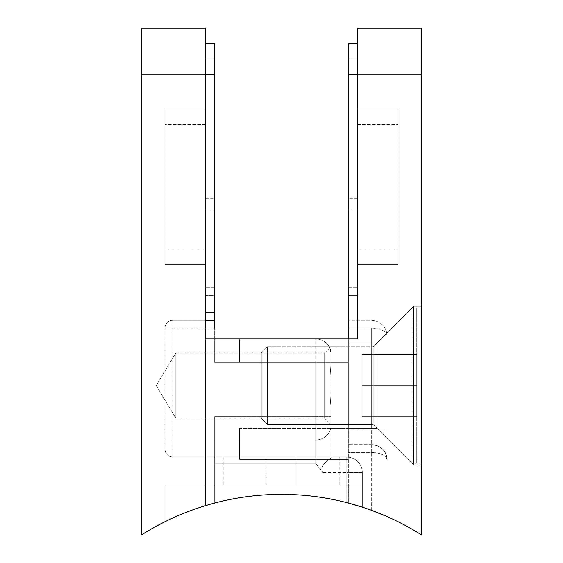 <?xml version="1.0" encoding="UTF-8"?>
<svg xmlns="http://www.w3.org/2000/svg" width="563" height="563" viewBox="0 0 563 563"><rect width="100%" height="100%" fill="white"/><g stroke="black" fill="none" stroke-linecap="round" stroke-linejoin="round"><path stroke-width="0.42" stroke-dasharray="2.81 2.11" d="M348.328 338.961L239.542 338.961L239.542 362.276L239.542 338.961L205.354 338.961L205.354 505.687L205.354 338.961L357.646 338.961L357.646 28.15L421.363 28.15L421.363 534.85A261.858 261.858 0 0 0 281.5 494.37A261.858 261.858 0 0 1 348.328 503.04L348.328 320.312L348.328 503.04A261.858 261.858 0 0 0 205.354 505.687A261.858 261.858 0 0 1 281.5 494.37A261.858 261.858 0 0 0 205.354 505.687L205.354 338.961L239.542 338.961L239.542 362.276L348.328 362.276L348.328 428.323L377.076 428.323L413.594 464.841L421.363 464.841L421.363 306.328L421.363 464.841L421.363 306.328L421.363 464.841L413.594 464.841L413.594 306.328L421.363 306.328L413.594 306.328L413.594 464.841L413.594 306.328L413.594 464.841L377.076 428.323L377.076 342.846L413.594 306.328L377.076 342.846L377.076 428.323L377.076 342.846L377.076 428.323L348.328 428.323L348.328 342.846L377.076 342.846L348.328 342.846L348.328 503.04L348.328 338.961L348.328 362.276L239.542 362.276L239.542 338.961L357.646 338.961L357.646 74.717L357.646 338.961L348.328 338.961L348.328 59.235L348.328 287.679L348.328 74.717L357.646 74.717L357.646 43.689L357.646 295.448L357.646 74.717L348.328 74.717L357.646 74.717M348.328 198.317L348.328 209.978L348.328 198.317L357.646 198.317M348.328 295.448L348.328 209.978L348.328 295.448L357.646 295.448L348.328 295.448M357.646 43.689L348.328 43.689L348.328 74.717M239.542 459.401L348.328 459.401L239.542 459.401L239.542 428.323L239.542 459.401L239.542 428.323L348.328 428.323L239.542 428.323L239.542 459.401M348.328 59.235L357.646 59.235L348.328 59.235M357.646 124.5L357.646 264.364L357.646 108.962L357.646 124.5L398.055 124.5L398.055 264.364L357.646 264.364L398.055 264.364L398.055 108.962L357.646 108.962L398.055 108.962L398.055 124.5L398.055 108.962L357.646 108.962L398.055 108.962L398.055 248.825L398.055 124.5L357.646 124.5M398.055 264.364L357.646 264.364L398.055 264.364L398.055 248.825L398.055 264.364M348.328 503.04A261.858 261.858 0 0 1 371.636 510.367A261.858 261.858 0 0 0 348.328 503.04M371.636 444.636L348.328 444.636L371.636 444.636C381.01 445.629 386.19 450.808 387.175 460.182L387.175 460.175C386.19 455.495 381.01 452.905 371.636 452.406C381.01 452.905 386.19 455.495 387.175 460.182A15.539 15.539 0 0 0 371.636 444.636A15.539 15.539 0 0 1 387.175 460.182C386.19 450.808 381.01 445.629 371.636 444.636L371.636 429.097L348.328 429.097L371.636 429.097L371.636 328.081C381.01 328.581 386.19 331.171 387.175 335.851C386.19 326.484 381.01 321.304 371.636 320.312L348.328 320.312L371.636 320.312C381.01 321.304 386.19 326.484 387.175 335.851C386.19 331.171 381.01 328.581 371.636 328.081L348.328 328.081L371.636 328.081L371.636 452.406L348.328 452.406L371.636 452.406L371.636 444.636A15.539 15.539 0 0 1 387.175 460.182M387.175 516.637L385.732 516.004M324.626 418.218L331.227 424.826L331.227 409.533L331.227 424.826L324.626 418.218L324.626 352.952L329.728 347.843C330.073 347.582 330.572 349.799 331.227 354.5L331.227 362.276C329.461 378.146 329.468 393.896 331.227 409.533L331.227 457.072L331.227 409.533C329.468 393.896 329.461 378.146 331.22 362.276L331.227 354.5C330.572 349.806 330.073 347.582 329.728 347.843L331.22 354.028L331.227 416.662L331.22 354.028L329.728 347.843L324.626 352.952L324.626 418.218L324.626 352.952L324.626 418.218L175.825 418.218L324.626 418.218M175.825 352.952L324.626 352.952L175.825 352.952L175.825 418.218L175.825 352.952L175.825 418.218L175.825 352.952L156.211 385.585L175.825 418.218L156.211 385.585L175.825 352.952M214.672 198.317L214.672 209.978L214.672 198.317L205.354 198.317L205.354 209.978L205.354 198.317M331.227 424.608L331.227 416.662L331.227 424.608M172.714 320.312A7.769 7.769 0 0 0 164.945 328.081A7.769 7.769 0 0 1 172.714 320.312L214.672 320.312L172.714 320.312A7.769 7.769 0 0 0 164.945 328.081L172.714 328.081L172.714 320.312L172.714 457.072C168.027 456.579 165.438 453.989 164.945 449.302L164.945 328.081L164.945 449.302C165.438 453.989 168.027 456.579 172.714 457.072L172.714 328.081L214.672 328.081L214.672 362.276L214.672 43.689M214.672 295.448L214.672 209.978L214.672 295.448L205.354 295.448L205.354 209.978L205.354 295.448L214.672 295.448M214.672 362.276L214.672 338.961L214.672 362.276L214.672 338.961L214.672 362.276L214.672 338.961L214.672 362.276L315.688 362.276L214.672 362.276L315.688 362.276L315.688 416.662L214.672 416.662L214.672 503.04L214.672 416.662L214.672 463.286L214.672 416.662L315.688 416.662L315.688 362.276L315.688 457.072L346.773 457.072L315.688 457.072L315.688 362.276L214.672 362.276M205.354 505.687L205.354 28.15L141.637 28.15L141.637 534.85A261.858 261.858 0 0 1 205.354 505.687L205.354 320.312L205.354 505.687A261.858 261.858 0 0 1 214.672 503.04A261.858 261.858 0 0 0 205.354 505.687M205.354 312.542L205.354 74.717L205.354 312.542L214.672 312.542M205.354 43.689L205.354 74.717L205.354 43.689M214.672 320.312L205.354 320.312M214.672 59.235L205.354 59.235L205.354 74.717L205.354 59.235L214.672 59.235M205.354 74.717L205.354 287.679L205.354 74.717L214.672 74.717M205.354 124.5L205.354 264.364L205.354 108.962L205.354 124.5L164.945 124.5L164.945 264.364L205.354 264.364L164.945 264.364L164.945 108.962L205.354 108.962L164.945 108.962L164.945 124.5L164.945 108.962L205.354 108.962L164.945 108.962L164.945 248.825L164.945 124.5L205.354 124.5M164.945 264.364L205.354 264.364L164.945 264.364L164.945 248.825L164.945 264.364M297.039 457.072L339.778 457.072L297.039 457.072L297.039 485.046L265.961 485.046L339.778 485.046L297.039 485.046L297.039 457.072M265.961 457.072L223.222 457.072L265.961 457.072L265.961 485.046L223.222 485.046L265.961 485.046L265.961 457.072M172.714 457.072L315.688 457.072L172.714 457.072M331.22 354.028A15.539 15.539 0 0 0 315.688 338.961L214.672 338.961L315.688 338.961A15.539 15.539 0 0 1 331.22 354.028A15.539 15.539 0 0 0 315.688 338.961A15.539 15.539 0 0 1 331.227 354.5A15.539 15.539 0 0 0 315.688 338.961L315.688 362.276L315.688 338.961A15.539 15.539 0 0 1 331.227 354.5M315.688 439.977L214.672 439.977L315.688 439.977A15.539 15.539 0 0 0 331.227 424.439A15.539 15.539 0 0 1 315.688 439.977A15.539 15.539 0 0 0 331.227 424.439A15.539 15.539 0 0 1 315.688 439.977L315.688 416.662L315.688 463.286L322.944 472.61L315.688 463.286L315.688 439.977A15.539 15.539 0 0 0 331.227 424.439A15.539 15.539 0 0 1 315.688 439.977M362.312 507.15L362.312 472.61L362.312 507.15L362.312 485.046L164.945 485.046L164.945 521.739L164.945 485.046L362.312 485.046L362.312 507.15A261.858 261.858 0 0 0 164.945 521.739A261.858 261.858 0 0 1 357.667 505.687M346.773 502.632L346.773 472.61L346.773 502.632A261.858 261.858 0 0 0 214.672 503.04M322.944 472.61C318.137 463.94 333.064 457.986 331.227 457.079C333.064 457.986 318.137 463.94 322.944 472.61L346.773 472.61L322.944 472.61M362.312 472.61A15.539 15.539 0 0 0 346.773 457.072A15.539 15.539 0 0 1 362.312 472.61L346.773 472.61L346.773 457.072A15.539 15.539 0 0 1 362.312 472.61L346.773 472.61L346.773 457.072M261.295 418.218L261.295 352.952L267.516 346.731L373.192 346.731L412.039 307.884L416.704 307.884L416.704 463.286L416.704 307.884L416.704 463.286L416.704 307.884L412.039 307.884L412.039 463.286L412.039 307.884L412.039 463.286L416.704 463.286L412.039 463.286L412.039 307.884L373.192 346.731L373.192 424.439L373.192 346.731L373.192 424.439L412.039 463.286L373.192 424.439L373.192 346.731L267.516 346.731L267.516 424.439L267.516 346.731L267.516 424.439L373.192 424.439L267.516 424.439L267.516 346.731L261.295 352.952L261.295 418.218L267.516 424.439L261.295 418.218L261.295 352.952L261.295 418.218M416.704 416.662L416.704 354.5L416.704 416.662L362.002 416.662L362.002 385.585L416.704 385.585L416.704 354.5L416.704 385.585L362.002 385.585L362.002 416.662L416.704 416.662L362.002 416.662L362.002 354.5L362.002 385.585L416.704 385.585L362.002 385.585L362.002 416.662L416.704 416.662M362.002 354.5L416.704 354.5L362.002 354.5L362.002 385.585L362.002 354.5L416.704 354.5L362.002 354.5M348.328 209.978L357.646 209.978L348.328 209.978M357.646 74.773L421.363 74.773M348.328 287.679L357.646 287.679L348.328 287.679M398.055 248.825L357.646 248.825L398.055 248.825M371.636 510.367L371.636 452.406L371.636 510.367M371.636 429.097L387.175 429.097L371.636 429.097M214.672 209.978L205.354 209.978L214.672 209.978M205.354 74.773L141.637 74.773M214.672 287.679L205.354 287.679L214.672 287.679M164.945 248.825L205.354 248.825L164.945 248.825M164.945 328.081L214.672 328.081M315.688 463.286L214.672 463.286L315.688 463.286M315.688 362.276L331.227 362.276L315.688 362.276M315.688 416.662L331.227 416.662L315.688 416.662M339.778 457.072L339.778 485.046M223.222 457.072L223.222 485.046"/><path stroke-width="0.84" d="M281.5 494.37A261.858 261.858 0 0 0 205.354 505.687L205.354 338.961L357.646 338.961L357.646 28.15L421.363 28.15L421.363 534.85A261.858 261.858 0 0 0 281.5 494.37M348.328 338.961L348.328 43.689L357.646 43.689M385.732 516.004L371.636 510.367L387.175 516.637M214.672 43.689L205.354 43.689L214.672 43.689L214.672 328.081M205.354 74.773L205.354 28.15L141.637 28.15L141.637 534.85A261.858 261.858 0 0 1 205.354 505.687L205.354 74.773L141.637 74.773M214.672 320.312L205.354 320.312M214.672 503.04A261.858 261.858 0 0 1 346.773 502.632L362.312 507.15A261.858 261.858 0 0 0 357.667 505.687M352.508 504.181L362.312 507.15M348.328 74.717L357.646 74.717M357.646 74.773L421.363 74.773M214.672 74.717L205.354 74.717M214.672 312.542L205.354 312.542"/></g></svg>
